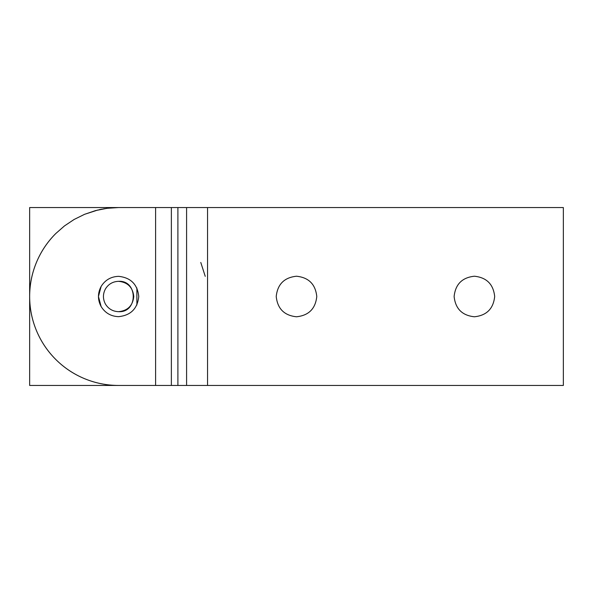 <?xml version="1.0" encoding="UTF-8"?>
<svg xmlns="http://www.w3.org/2000/svg" width="593" height="593" viewBox="0 0 593 593"><rect width="100%" height="100%" fill="white"/><g stroke="black" fill="none" stroke-linecap="round" stroke-linejoin="round"><path stroke-width="0.89" d="M296.5 316.781C308.731 315.491 315.491 308.731 316.781 296.5C315.491 284.269 308.731 277.509 296.5 276.219C284.269 277.509 277.509 284.269 276.219 296.5C277.509 308.731 284.269 315.491 296.5 316.781C284.269 315.491 277.509 308.731 276.219 296.5C277.509 284.269 284.269 277.509 296.5 276.219C308.731 277.509 315.491 284.269 316.781 296.5C315.491 308.731 308.731 315.491 296.5 316.781M474.4 316.781C486.631 315.491 493.391 308.731 494.681 296.5C493.391 284.269 486.631 277.509 474.4 276.219C462.169 277.509 455.409 284.269 454.119 296.5C455.409 308.731 462.169 315.491 474.4 316.781C462.169 315.491 455.409 308.731 454.119 296.5C455.409 284.269 462.169 277.509 474.4 276.219C486.631 277.509 493.391 284.269 494.681 296.5C493.391 308.731 486.631 315.491 474.4 316.781M177.9 207.55L207.55 207.55L207.55 385.45L563.35 385.45L563.35 207.55L207.55 207.55L563.35 207.55L563.35 385.45L207.55 385.45L207.55 207.55L177.9 207.55L177.9 385.45L186.587 385.45L186.587 207.55L186.587 385.45L207.55 385.45L177.9 385.45L177.9 207.55L171.37 207.55L171.37 385.45L177.9 385.45M177.707 385.45L155.603 385.45L171.37 385.45L171.37 207.55L118.6 207.55L155.603 207.55L155.603 385.45L118.6 385.45C106.807 385.428 95.466 383.167 84.562 378.682C73.68 374.146 64.059 367.719 55.705 359.395C47.381 351.041 40.954 341.42 36.418 330.538C31.933 319.634 29.672 308.293 29.65 296.5C29.672 284.707 31.933 273.366 36.418 262.462C40.954 251.58 47.381 241.959 55.705 233.605L64.511 225.889M118.6 316.662C130.756 315.38 137.48 308.656 138.762 296.5C137.48 284.344 130.756 277.62 118.6 276.338C110.995 276.612 105.176 279.97 101.136 286.419L98.438 296.5L101.136 306.581L98.438 296.5L101.136 286.419C97.571 293.142 97.571 299.858 101.136 306.581C105.176 313.03 110.995 316.388 118.6 316.662C110.995 316.388 105.176 313.03 101.136 306.581C97.571 299.858 97.571 293.142 101.136 286.419C105.176 279.97 110.995 276.612 118.6 276.338C130.756 277.62 137.48 284.344 138.762 296.5C137.48 308.656 130.756 315.38 118.6 316.662M136.887 287.998L136.887 305.002L136.887 287.998M155.603 385.45L155.603 207.55L118.6 207.55L106.992 208.313L118.6 207.55L29.65 207.55L29.65 385.45L155.603 385.45L29.65 385.45L29.65 207.55L177.707 207.55M84.54 214.332L74.125 219.469L64.452 225.933L74.14 219.454M74.125 219.469L84.562 214.318L97.889 209.996M99.127 209.707L101.766 209.159M104.561 208.662L95.577 210.582L106.992 208.313M95.577 210.582L84.562 214.318M64.452 225.933L55.705 233.605C47.366 241.944 40.932 251.565 36.418 262.462C31.903 273.358 29.65 284.707 29.65 296.5C29.65 308.293 31.903 319.642 36.418 330.538C40.932 341.435 47.366 351.056 55.705 359.395C64.044 367.734 73.665 374.168 84.562 378.682C95.458 383.197 106.807 385.45 118.6 385.45M118.6 281.319C112.878 281.527 108.489 284.054 105.45 288.91C102.767 293.972 102.767 299.028 105.45 304.09C108.489 308.946 112.878 311.473 118.6 311.681C138.117 312.904 138.117 280.096 118.6 281.319C138.117 280.096 138.117 312.904 118.6 311.681C138.117 312.904 138.117 280.096 118.6 281.319C138.117 280.096 138.117 312.904 118.6 311.681C138.117 312.904 138.117 280.096 118.6 281.319C138.117 280.096 138.117 312.904 118.6 311.681C127.754 310.717 132.817 305.654 133.781 296.5C132.817 287.346 127.754 282.283 118.6 281.319C138.117 280.096 138.117 312.904 118.6 311.681C138.117 312.904 138.117 280.096 118.6 281.319C127.754 282.283 132.817 287.346 133.781 296.5C132.817 305.654 127.754 310.717 118.6 311.681C112.878 311.473 108.489 308.946 105.45 304.09C102.767 299.028 102.767 293.972 105.45 288.91C108.489 284.054 112.878 281.527 118.6 281.319M205.237 276.338L200.782 262.462"/></g></svg>
